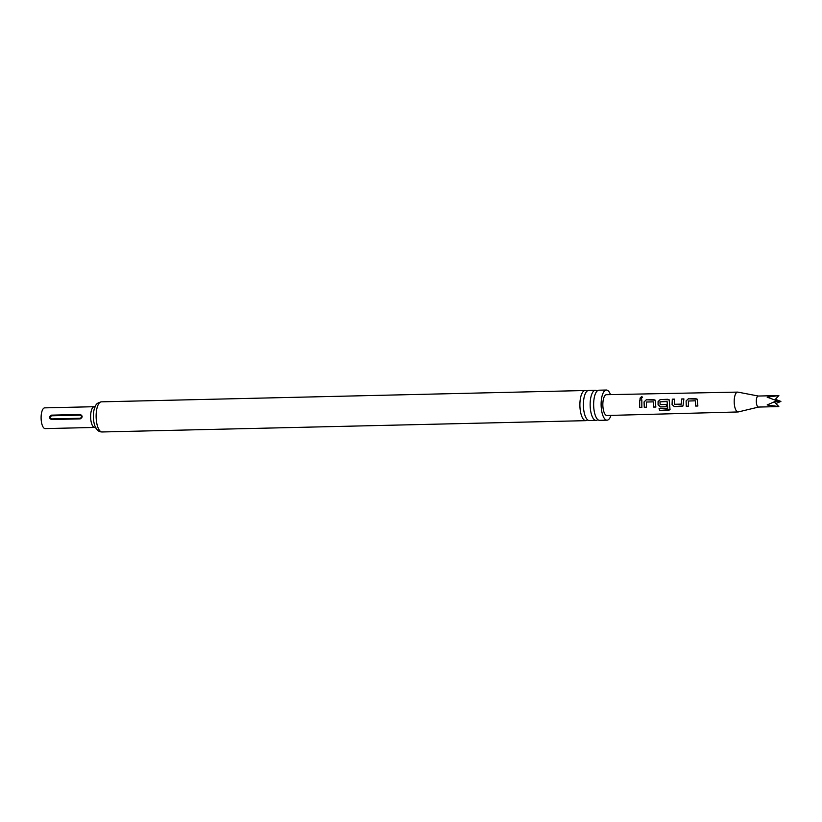 <?xml version="1.0" encoding="UTF-8"?>
<svg xmlns="http://www.w3.org/2000/svg" width="822" height="822" viewBox="0 0 822 822"><rect width="100%" height="100%" fill="white"/><g stroke="black" fill="none" stroke-linecap="round" stroke-linejoin="round"><path stroke-width="1.23" d="M641.592 396.605L642.568 397.149L640.965 398.804L639.968 398.228L641.592 396.605M639.989 398.269L641.653 396.769L642.588 397.221M587.566 419.857A15.073 5.579 -91.3 0 1 585.829 420.659A15.073 5.579 -91.3 0 1 585.428 420.628A15.073 5.579 -91.3 0 1 579.89 405.174A15.073 5.579 -91.3 0 1 585.13 390.522A15.073 5.579 -91.3 0 1 585.531 390.553A15.073 5.579 -91.3 0 1 586.898 391.241M597.81 419.621A15.073 5.579 -91.3 0 1 596.084 420.422A15.073 5.579 -91.3 0 1 595.673 420.391A15.073 5.579 -91.3 0 1 590.145 404.938A15.073 5.579 -91.3 0 1 595.375 390.286A15.073 5.579 -91.3 0 1 595.775 390.316A15.073 5.579 -91.3 0 1 597.142 391.005M758.398 396.05A5.518 2.045 88.7 0 0 758.233 396.04A5.518 2.045 88.7 0 0 756.928 397.406A5.518 2.045 88.7 0 0 756.487 403.52A5.518 2.045 88.7 0 0 758.49 407.065A5.518 2.045 88.7 0 0 758.655 407.044M758.316 396.029L737.93 392.125A9.926 3.678 88.7 0 0 737.642 392.104A9.926 3.678 88.7 0 0 735.289 394.581A9.926 3.678 88.7 0 0 734.508 405.585A9.926 3.678 88.7 0 0 738.105 411.956A9.926 3.678 88.7 0 0 738.392 411.914L758.572 407.065M758.49 407.065L778.835 406.571L767.152 404.958L776.811 400.715L767.173 397.17L778.876 395.567L774.827 399.903M686.288 406.304L686.093 400.92L688.322 398.804L697.179 399.163L697.857 406.017L695.7 406.068L695.35 400.807L688.374 401.023L688.446 406.253L686.288 406.304L686.093 400.92M697.929 405.945L695.772 405.996L695.35 400.807M681.839 406.407L674.297 406.592L672.077 404.506L672.304 399.173L674.461 399.122L674.369 404.29L681.335 404.126L681.715 398.958L683.873 398.896L683.01 405.945L674.297 406.592M659.069 408.585L667.711 408.246L667.094 401.537L659.974 401.855L660.128 404.63L666.252 404.486L666.467 406.777L660.292 406.931L658.073 404.835L658.073 401.598L660.302 399.461L669.17 399.821L670.022 409.623L668.656 410.322L659.604 410.538L659.069 408.585M667.598 408.39L667.094 401.537M644.273 407.311L644.068 401.927L646.298 399.79L655.155 400.15L655.843 407.034L653.685 407.085L653.326 401.866L646.359 402.03L646.431 407.26L644.273 407.311L644.068 401.927M655.915 406.972L653.757 407.024L653.326 401.866M639.68 407.424L639.691 399.944L641.838 399.893L641.838 407.373L639.68 407.424L639.691 399.944M738.105 411.956L606.944 415.5A10.409 3.853 -91.3 0 1 603.173 408.822A10.409 3.853 -91.3 0 1 603.995 397.283A10.409 3.853 -91.3 0 1 606.461 394.694L737.642 392.104M51.539 415.141C48.796 416.651 48.796 418.121 51.529 419.549L80.217 418.871C82.775 417.329 82.775 415.86 80.237 414.473L51.539 415.141L51.622 415.788C49.998 416.867 49.998 417.915 51.611 418.922L80.299 418.254C81.912 417.175 81.923 416.127 80.309 415.12L51.622 415.788M44.984 407.887A10.367 3.843 88.7 0 0 44.707 407.866A10.367 3.843 88.7 0 0 41.1 417.946A10.367 3.843 88.7 0 0 44.912 428.581A10.367 3.843 88.7 0 0 45.189 428.601L94.715 427.44A10.367 3.843 -91.3 0 1 94.427 427.419A10.367 3.843 -91.3 0 1 90.626 416.785A10.367 3.843 -91.3 0 1 94.222 406.705L95.444 406.304M595.375 390.286L588.624 390.44A15.073 5.579 88.7 0 0 585.069 394.2A15.073 5.579 88.7 0 0 585.593 416.99A15.073 5.579 88.7 0 0 588.932 420.545A15.073 5.579 88.7 0 0 589.333 420.576L596.084 420.422M610.499 394.611A15.073 5.579 88.7 0 0 606.749 390.06A15.073 5.579 88.7 0 0 606.348 390.029L598.878 390.203A15.073 5.579 88.7 0 0 595.313 393.964A15.073 5.579 88.7 0 0 595.847 416.744A15.073 5.579 88.7 0 0 599.176 420.309A15.073 5.579 88.7 0 0 599.577 420.34L607.057 420.165A15.073 5.579 88.7 0 0 610.982 415.387M606.348 390.029A15.073 5.579 88.7 0 0 601.118 404.681A15.073 5.579 88.7 0 0 606.646 420.134A15.073 5.579 88.7 0 0 607.057 420.165M775.372 399.317L780.9 401.424L775.876 403.53M778.835 406.571L774.283 401.886M780.9 401.424L775.649 401.259M639.763 400.037L641.92 399.985M641.91 407.301L639.752 407.352M644.15 401.979L646.298 399.79M646.503 407.198L644.356 407.25M646.369 399.882L653.839 399.615M653.911 399.708L655.196 400.201M670.053 409.551L659.604 410.538M659.665 410.394L659.141 408.483M666.55 406.715L660.364 406.859L658.155 404.814L658.155 401.639L660.374 399.554L667.844 399.287M667.926 399.379L669.211 399.872M674.379 406.52L672.077 404.506M683.051 405.904L681.911 406.345M681.335 404.126L681.715 398.958M681.787 399.05L683.945 398.999M672.16 404.475L672.304 399.173M672.375 399.266L674.533 399.215M686.164 400.972L688.322 398.804M688.517 406.181L686.37 406.232M688.394 398.896L695.854 398.629M695.936 398.721L697.22 399.215M94.838 427.43A10.367 3.843 -91.3 0 1 94.715 427.44L95.938 427.789M102.062 431.971L100.931 431.889C98.075 431.427 96.02 429.279 94.736 425.436A12.72 4.706 88.7 0 1 94.345 408.709C96.061 404.907 95.486 403.458 101.363 401.835A15.073 5.579 88.7 0 0 96.123 416.487A15.073 5.579 88.7 0 0 101.661 431.94A15.073 5.579 88.7 0 0 102.062 431.971L585.829 420.659M80.237 414.473L80.309 415.12M51.611 418.922L51.529 419.549M80.217 418.871L80.299 418.254M44.707 407.866L94.222 406.705M101.363 401.835L585.13 390.522M758.233 396.04L777.818 395.577"/></g></svg>
